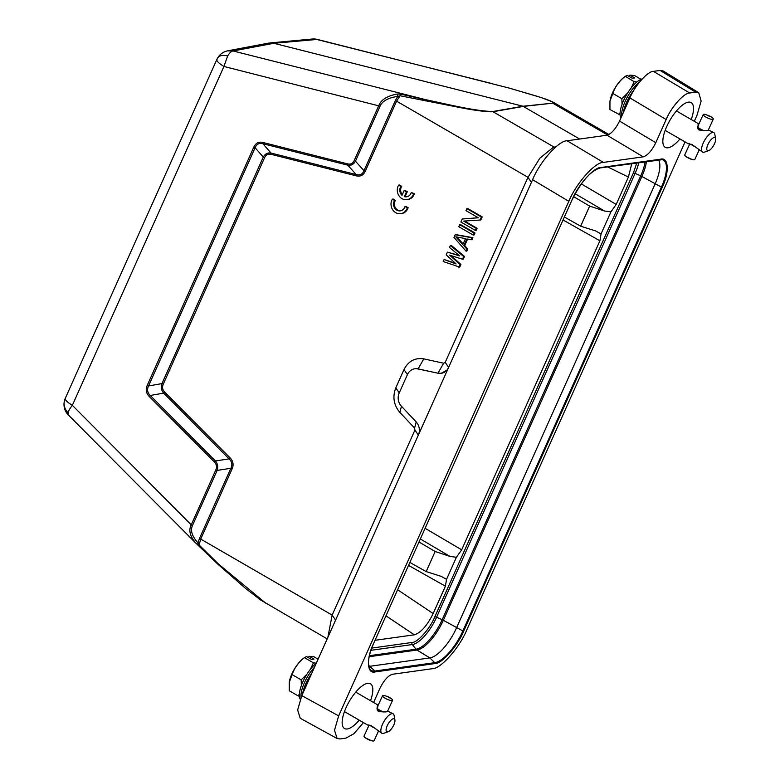 <?xml version="1.0" encoding="UTF-8"?>
<svg xmlns="http://www.w3.org/2000/svg" width="780" height="780" viewBox="0 0 780 780"><rect width="100%" height="100%" fill="white"/><g stroke="black" fill="none" stroke-linecap="round" stroke-linejoin="round"><path stroke-width="1.17" d="M418.402 435.123L414.921 430.053L414.599 428.103L399.877 412.415C393.715 405.064 392.36 396.883 395.791 387.875L403.981 369.564C408.359 361.101 414.979 357.542 423.823 358.878L443.635 363.217L445.204 362.369L448.675 367.439M552.796 147.713L539.818 158.233L527.982 177.314L445.204 362.369M199.105 544.966L198.812 545.883L199.105 544.966L198.013 542.89L199.495 538.375L230.851 468.283C232.606 464.753 232.011 461.614 229.057 458.864L163.663 393.12C161.323 390.273 160.758 387.094 161.957 383.594L263.279 157.082C265.122 153.816 267.715 152.47 271.05 153.055L356.216 174.583C359.95 175.588 362.544 174.291 363.977 170.684L365.255 171.259C363.382 175.276 360.37 176.797 356.236 175.841L271.069 154.313C268.125 153.641 265.97 154.752 264.586 157.667L163.264 384.179C162.006 387.143 162.484 389.785 164.687 392.116L230.08 457.86C233.191 461.097 233.883 464.763 232.128 468.858L200.782 538.951L199.105 544.966L218.185 563.764L266.175 603.535M414.921 430.053L332.144 615.098L327.834 637.445M451.055 255.577L460.921 264.459L459.722 267.14L443.206 261.534L444.103 259.526L456.095 263.952L446.199 254.836L447.398 252.164L459.693 255.908L449.504 247.474L450.401 245.466L463.681 256.532L462.481 259.214L449.572 255.109L460.083 264.576L460.921 264.459M444.103 259.526L455.335 263.24M447.398 252.164L458.991 255.323M450.401 245.466L451.23 245.349L464.51 256.425L463.31 259.096L462.481 259.214M456.027 234.624L472.904 237.666L472.007 239.674L466.879 238.982L463.876 245.68L466.976 249.171L466.079 251.179L453.989 237.422L455.188 234.741L456.027 234.624M467.59 239.119L464.714 245.573L467.805 249.054L466.908 251.062L466.079 251.179M459.683 224.698L460.522 224.582L475 232.976L474.103 234.985L473.275 235.102L458.786 226.707L459.683 224.698L474.172 233.093L475 232.976M464.558 221.023L477.097 228.286L476.2 230.295L475.371 230.412L460.882 222.017L462.238 219.005L478.306 217.776L465.982 210.629L466.879 208.621L481.357 217.016L480.012 220.028L463.632 221.081L476.268 228.403L477.097 228.286M462.238 219.005L478.228 217.727M466.879 208.621L467.707 208.504L482.196 216.899L480.841 219.911L480.012 220.028M402.324 194.659A6.542 5.85 82.1 0 1 401.69 186.332L399.409 185.006L398.58 185.123L397.927 186.518A9.37 8.385 -97.9 0 0 399.067 195.916A9.37 8.385 -97.9 0 0 406.975 199.66A9.37 8.385 -97.9 0 0 413.575 193.82L414.414 193.703L411.274 192.484A6.542 5.85 82.1 0 1 406.575 196.823A6.542 5.85 82.1 0 1 404.313 196.638L405.142 196.531L407.287 191.724L405.005 190.398L404.177 190.515L402.022 195.322A6.542 5.85 82.1 0 1 400.861 186.439L401.69 186.332M406.994 196.745A6.542 5.85 82.1 0 1 405.142 196.531M406.975 199.66L407.803 199.543A9.37 8.385 -97.9 0 0 414.414 193.703M400.715 213.691L401.544 213.574A9.37 8.385 -97.9 0 0 408.145 207.733L405.844 206.398L405.015 206.515L404.566 207.675A6.542 5.85 82.1 0 1 400.315 210.853A6.542 5.85 82.1 0 1 394.436 207.665A6.542 5.85 82.1 0 1 394.602 200.48L395.431 200.362L393.149 199.046L392.32 199.163L391.657 200.548A9.37 8.385 -97.9 0 0 392.808 209.957A9.37 8.385 -97.9 0 0 400.715 213.691A9.37 8.385 -97.9 0 0 407.316 207.851L408.145 207.733M400.735 210.785A6.542 5.85 82.1 0 1 395.158 207.344A6.542 5.85 82.1 0 1 395.431 200.362M368.56 724.981L367.721 725.01M368.413 724.981L371.66 725.936L381.869 733.288A11.242 4.124 -59.9 0 1 382.629 724.025A11.242 4.124 -59.9 0 1 392.057 713.622A11.242 4.124 -59.9 0 1 393.149 713.827A11.242 4.124 -59.9 0 1 394.095 715.426L394.914 719.881A7.498 2.749 -59.9 0 1 393.783 724.99A7.498 2.749 -59.9 0 1 388.001 731.806A7.498 2.749 -59.9 0 1 387.27 725.624A7.498 2.749 -59.9 0 1 391.823 719.492A7.498 2.749 -59.9 0 1 394.914 719.881M388.001 731.806L383.731 733.307A11.242 4.124 -59.9 0 1 382.96 733.492A11.242 4.124 -59.9 0 1 381.869 733.288M393.149 713.827L388.284 711.438C385.827 712.179 382.551 712.082 378.436 711.136L377.237 710.102L377.423 705.139L378.163 705.237M377.91 706.777L377.052 707.889L377.91 706.777L377.423 705.139M377.023 708.513L377.179 708.172A5.528 1.306 24.6 0 1 377.052 707.889L377.072 708.971M377.208 709.712L377.335 708.396A5.528 1.306 24.6 0 0 377.783 708.844L377.315 709.868L377.627 708.806A5.713 1.355 -155.4 0 1 377.179 708.347M377.53 710.356L377.315 709.868M378.017 711.058L377.452 710.249L378.095 709.108A5.528 1.306 24.6 0 0 378.807 709.625L378.193 710.98M387.504 711.399L388.079 711.457M372.674 726.619L372.499 726.999A5.713 1.355 -155.4 0 1 371.592 726.472L371.797 726.024M369.106 725.039L364.026 736.115A5.528 1.306 24.6 0 0 365.683 738.046A5.528 1.306 24.6 0 0 371.553 740.727A5.528 1.306 24.6 0 0 373.513 741A5.528 1.306 24.6 0 0 374.088 740.717L378.407 731.279M371.407 725.8L371.104 726.16A5.713 1.355 -155.4 0 1 370.393 725.654L370.51 725.4M374.039 727.769A5.713 1.355 -155.4 0 1 373.074 727.301L373.201 727.038M380.162 710.434L380.075 710.443A5.713 1.355 -155.4 0 1 379.168 709.917L379.255 709.907A5.528 1.306 24.6 0 0 380.162 710.434L379.616 711.623M380.689 710.716A5.528 1.306 24.6 0 0 381.693 711.194L381.664 711.233A5.713 1.355 -155.4 0 1 380.65 710.746L380.689 710.716M382.015 711.965L382.258 711.438A5.528 1.306 24.6 0 0 383.273 711.838L383.273 711.945M389.093 697.144L390.926 698.402A5.528 1.306 -155.4 0 1 392.574 700.323A5.528 1.306 -155.4 0 1 391.999 700.596A5.528 1.306 -155.4 0 1 386.051 698.743A5.528 1.306 -155.4 0 1 382.522 695.721A5.528 1.306 -155.4 0 1 383.097 695.438A5.528 1.306 -155.4 0 1 385.057 695.711L389.093 697.144L389.435 697.856L387.202 696.286M383.292 711.896A5.713 1.355 -155.4 0 1 382.278 711.496L382.258 711.438M380.182 711.769L380.65 710.746M380.075 710.443L379.548 711.604M378.583 711.214L379.168 709.917M378.807 709.625L378.085 710.911M378.68 709.605A5.713 1.355 -155.4 0 1 377.978 709.088M365.683 738.046L371.553 740.727M689.267 143.793L688.35 143.832M689.111 143.793L692.357 144.758L702.566 152.1A11.242 4.124 -59.9 0 1 703.326 142.847A11.242 4.124 -59.9 0 1 712.754 132.434A11.242 4.124 -59.9 0 1 713.846 132.639A11.242 4.124 -59.9 0 1 714.792 134.238L715.621 138.703A7.498 2.749 -59.9 0 1 714.48 143.803A7.498 2.749 -59.9 0 1 708.708 150.628A7.498 2.749 -59.9 0 1 707.967 144.436A7.498 2.749 -59.9 0 1 712.52 138.304A7.498 2.749 -59.9 0 1 715.621 138.703M708.708 150.628L704.428 152.129A11.242 4.124 -59.9 0 1 703.658 152.305A11.242 4.124 -59.9 0 1 702.566 152.1M713.846 132.639L708.981 130.25C706.534 130.991 703.248 130.894 699.143 129.948L697.934 128.915L698.12 123.952L698.87 124.049M698.607 125.599L697.749 126.701L698.607 125.599L698.12 123.952M697.72 127.325L697.876 126.994A5.528 1.306 24.6 0 1 697.749 126.701L697.768 127.793M697.905 128.534L698.042 127.208A5.528 1.306 24.6 0 0 698.48 127.666L698.012 128.69L698.324 127.618A5.713 1.355 -155.4 0 1 697.885 127.159M698.724 129.87L698.149 129.061L698.802 127.93A5.528 1.306 24.6 0 0 699.514 128.437L698.89 129.792M708.211 130.211L708.776 130.27M693.371 145.431L693.196 145.821A5.713 1.355 -155.4 0 1 692.289 145.294L692.504 144.836M689.803 143.851L684.733 154.937A5.528 1.306 24.6 0 0 686.38 156.858A5.528 1.306 24.6 0 0 692.25 159.549A5.528 1.306 24.6 0 0 694.21 159.812A5.528 1.306 24.6 0 0 694.785 159.539L699.104 150.091M692.104 144.612L691.811 144.982A5.713 1.355 -155.4 0 1 691.1 144.466L691.216 144.212M694.736 146.582A5.713 1.355 -155.4 0 1 693.781 146.123L693.898 145.85M700.859 129.256L700.781 129.256A5.713 1.355 -155.4 0 1 699.875 128.739L699.952 128.729A5.528 1.306 24.6 0 0 700.859 129.256L700.313 130.445M701.386 129.529A5.528 1.306 24.6 0 0 702.4 130.016L702.37 130.046A5.713 1.355 -155.4 0 1 701.356 129.558L701.386 129.529M702.721 130.777L702.956 130.25A5.528 1.306 24.6 0 0 703.979 130.65L703.979 130.757M709.79 115.966L711.633 117.215A5.528 1.306 -155.4 0 1 713.281 119.135A5.528 1.306 -155.4 0 1 712.706 119.418A5.528 1.306 -155.4 0 1 706.748 117.556A5.528 1.306 -155.4 0 1 703.228 114.533A5.528 1.306 -155.4 0 1 703.804 114.251A5.528 1.306 -155.4 0 1 705.754 114.523L710.141 116.668L707.899 115.099M703.999 130.708A5.713 1.355 -155.4 0 1 702.975 130.309L702.956 130.25M700.889 130.582L701.356 129.558M700.781 129.256L700.245 130.426M699.28 130.026L699.875 128.739M699.514 128.437L698.792 129.724M699.387 128.417A5.713 1.355 -155.4 0 1 698.675 127.91M686.38 156.858L692.25 159.549M628.953 76.352L629.87 75.124L634.715 77.941L632.112 78.185L627.266 75.377L625.111 76.43C619.174 81.149 615.079 86.824 612.836 93.444L609.95 101.263L609.95 109.541L620.071 114.923M636.919 81.968L634.13 81.666L625.258 76.303L623.464 77.727A18.369 6.728 120.1 0 0 609.999 100.961A18.369 6.728 120.1 0 0 609.97 101.166M641.062 79.316L634.501 75.514L629.87 75.124M627.676 92.976L621.855 98.68L612.836 93.444M634.13 81.666L631.176 88.004M621.855 98.68L622.06 104.344M620.1 112.651L618.979 114.777M639.522 82.076A23.098 8.463 120.1 0 0 621.718 116.21M620.899 118.034A23.244 8.521 -59.9 0 1 625.667 96.388A23.244 8.521 -59.9 0 1 642.271 78.897M634.159 89.797A23.244 8.521 120.1 0 0 623.327 112.603M375.082 640.292L414.326 634.822C420.898 632.716 427.177 625.628 433.173 613.558L445.409 586.199L446.54 579.335L456.407 557.271L461.682 549.822L599.917 240.796L601.048 233.922L610.916 211.868L616.19 204.418L628.426 177.06L631.8 163.527M419.045 542.022L435.142 551.499L426.153 571.594L441.119 576.342L446.54 579.335M610.916 211.868L604.529 211.019L575.143 193.732M601.048 233.922L595.627 230.939L580.661 226.19L589.651 206.086L604.529 211.019M456.407 557.271L450.021 556.433L420.401 539M435.142 551.499L450.021 556.433M426.153 571.594L409.909 562.438M573.612 196.657L589.651 206.086M564.418 217.025L580.661 226.19M658.427 159.812A31.863 11.681 -59.9 0 1 655.073 184.012L456.544 627.841A31.863 11.681 -59.9 0 1 429.848 657.92L370.071 666.256A31.863 11.681 -59.9 0 1 368.774 666.315M694.288 121.3L697.008 115.235L701.142 101.039L698.724 92.703L695.643 92.177L689.695 93.005C684.031 92.752 671.083 107.347 666.149 119.545L655.795 142.701C651.797 150.735 647.615 155.454 643.237 156.848L603.369 162.406C595.062 162.045 576.069 183.446 568.834 201.328L338.666 715.884L334.513 730.246L337.096 738.504L340.022 738.943L345.979 738.114L353.964 733.688L363.421 722.592M373.591 702.487L379.88 688.418C383.877 680.384 388.06 675.665 392.438 674.271L432.296 668.713C440.612 669.074 459.595 647.673 466.84 629.792L685.054 141.95M359.229 720.164A25.867 9.477 -59.9 0 1 344.487 728.51A25.867 9.477 -59.9 0 1 346.027 707.752A25.867 9.477 -59.9 0 1 370.432 683.758A25.867 9.477 -59.9 0 1 370.51 700.703M679.936 138.976A25.867 9.477 -59.9 0 1 665.184 147.322A25.867 9.477 -59.9 0 1 666.725 126.565A25.867 9.477 -59.9 0 1 691.129 102.57A25.867 9.477 -59.9 0 1 691.207 119.515M698.724 92.703L663.175 70.97L660.094 70.444L653.455 71.37C647.78 71.117 634.832 85.712 629.899 97.909L619.544 121.066L655.795 142.701M643.237 156.848L606.986 135.213L567.128 140.78C558.812 140.41 539.828 161.811 532.594 179.702L301.802 695.633L297.648 710.005L300.232 718.263L337.096 738.504M606.986 135.213C611.364 133.819 615.557 129.1 619.544 121.066M418.334 435.133A11.242 10.062 -97.9 0 0 416.13 421.882L401.398 406.195A11.242 10.062 82.1 0 1 399.204 392.954L407.394 374.644A11.242 10.062 82.1 0 1 414.892 368.755A11.242 10.062 82.1 0 1 418.09 368.881L437.902 373.21A11.242 10.062 -97.9 0 0 441.11 373.337A11.242 10.062 -97.9 0 0 448.607 367.448M419.26 428.639L419.094 427.635M437.902 373.21L441.158 373.288L446.677 370.383M443.635 363.217L437.97 373.201L416.618 368.677M553.117 102.16L553.01 103.35L607.708 135.047M509.535 88.198L536.816 96.184C544.206 98.631 555.701 102.073 552.601 103.184L522.971 106.246L579.647 139.025M552.601 103.184L523.38 106.412L493.067 111.715C488.494 112.057 479.193 111.013 465.163 108.566L400.052 95.755L396.61 101.166L527.982 177.314L531.453 182.383M491.644 83.489L316.319 39.351L312.458 39.01M365.255 171.259L396.61 101.166L395.333 100.591L397.741 96.388L400.052 95.755L400.852 94.214L397.351 94L397.741 96.388C388.138 97.822 382.249 101.088 380.065 106.178L355.456 161.197C353.632 164.424 351.058 165.74 347.744 165.155L347.724 163.897C350.639 164.57 352.794 163.478 354.169 160.621L378.787 105.602C380.991 99.781 387.182 95.911 397.351 94M425.227 100.912L425.958 99.723L400.852 94.214M482.196 216.899L481.357 217.016M476.268 228.403L475.371 230.412M474.172 233.093L473.275 235.102M467.805 249.054L466.976 249.171M464.714 245.573L463.876 245.68M472.904 237.666L472.075 237.783L471.178 239.791M455.188 234.741L472.075 237.783M464.51 256.425L463.681 256.532M460.083 264.576L458.894 267.257M230.08 457.86L229.057 458.864L215.407 460.98C217.737 463.827 218.312 466.976 217.132 470.418L230.851 468.283L232.138 468.858M264.586 157.667L263.279 157.082L255.109 147.732L148.541 385.944C146.835 389.552 147.41 392.72 150.257 395.47L163.663 393.12L164.687 392.116M198.812 545.883L196.258 543.543C190.037 536.62 188.37 530.39 191.236 524.862L192.524 525.437L217.132 470.418L215.855 469.843C217.094 466.937 216.606 464.324 214.383 461.984L215.407 460.99L150.257 395.47L149.233 396.474C146.123 393.247 145.46 389.542 147.235 385.359L148.541 385.944L161.957 383.594L163.264 384.179M147.235 385.359L253.793 147.147L255.099 147.722C256.62 144.124 259.204 142.789 262.87 143.705L271.05 153.055L271.069 154.313M253.793 147.147C255.703 143.062 258.726 141.492 262.86 142.447L262.87 143.705L347.744 165.155L356.216 174.583L356.236 175.841M218.185 563.764L218.137 564.291M554.268 147.186L492.658 111.54L522.971 106.246L273.858 43.28L317.284 39.419L509.379 88.13L541.232 97.568L553.117 102.151L608.936 134.511M227.506 50.866L233.054 50.963A14.995 6.298 104.2 0 0 227.653 55.975L223.938 66.466L380.065 106.178M462.793 244.637L455.822 236.798L465.494 238.612L462.793 244.637M192.524 525.437C190.164 530.468 191.997 536.289 198.013 542.89L196.258 543.543L195.595 542.899L68.367 414.979A14.995 14.995 0 0 1 64.379 401.047A14.995 13.065 -167.1 0 0 68.065 412.747L68.377 414.97M215.855 469.843L191.236 524.862L72.355 405.327A14.995 4.309 135.2 0 0 68.065 412.747M327.181 638.898L260.676 600.025L245.827 588.656L217.99 564.301L195.595 542.899M268.642 43.124L273.858 43.28L233.054 50.963L425.958 99.723C446.735 104.081 473.821 110.936 492.658 111.54M463.106 243.935L456.944 237.003M395.333 100.591L363.977 170.684L355.456 161.197L354.169 160.621M300.271 699.348A23.244 8.521 -59.9 0 1 302.767 682.032A23.244 8.521 -59.9 0 1 316.397 663.01M311.893 673.072A23.244 8.521 120.1 0 0 302.63 693.791M314.545 667.154A23.098 8.463 120.1 0 0 301.022 697.447M316.222 663.156L313.433 662.844L310.469 669.191M306.979 674.164L301.158 679.858L301.353 685.532M299.393 693.839L298.272 695.965L299.374 696.101M318.103 659.188L313.804 656.701L309.173 656.312L314.018 659.12L311.415 659.373L306.569 656.565L304.405 657.618L313.433 662.844M289.263 682.344A18.369 6.728 120.1 0 1 289.292 682.149A18.369 6.728 120.1 0 1 302.767 658.915L304.405 657.618C298.477 662.327 294.382 668.002 292.13 674.632L289.253 682.451L289.253 690.729L298.272 695.965M301.158 679.858L292.13 674.632M308.246 657.54L309.173 656.312M400.861 186.439L398.58 185.123M413.575 193.82L411.274 192.484M404.313 196.638L406.458 191.841L407.287 191.724M406.458 191.841L404.177 190.515M407.316 207.851L405.015 206.515M394.602 200.48L392.32 199.163M199.495 538.375L332.144 615.098L335.624 620.168M636.841 162.825L633.409 172.926L434.869 616.756C430.092 628.563 417.553 642.7 412.074 642.457L371.758 648.082M445.409 586.199L408.584 565.422M433.173 613.558L397.673 589.797M414.326 634.822L386.012 615.868M628.426 177.06L607.639 166.891M616.19 204.418L581.315 183.905M599.917 240.796L563.092 220.009M461.682 549.822L425.168 528.343M412.074 642.457A1.872 1.677 -97.9 0 0 412.327 644.543L370.958 650.315M434.869 616.756L436.595 617.204A28.957 10.618 -59.9 0 1 412.327 644.543L416.013 649.204L369.408 655.697M633.409 172.926L635.125 173.365L436.595 617.204L442.182 619.71A31.239 11.447 -59.9 0 1 416.013 649.204A3.744 3.354 -97.9 0 0 416.959 650.052L369.184 656.711M638.8 162.552A28.957 10.618 -59.9 0 1 635.125 173.365L640.712 175.88L442.182 619.71A3.744 0.965 -155.9 0 1 443.352 620.305A31.502 11.544 -59.9 0 1 416.959 650.052L429.848 657.92L434.743 662.678L374.965 671.014A33.599 12.314 -59.9 0 1 370.402 669.698C369.603 669.942 368.959 667.68 368.462 662.893C368.54 657.637 370.237 651.242 373.552 643.724L373.474 643.763C366.093 658.846 367 674.329 375.131 671.921A0.751 0.673 -97.9 0 0 374.965 671.014L368.608 665.369M645.128 161.665A31.239 11.447 -59.9 0 1 640.712 175.88A3.744 0.965 -155.9 0 1 641.881 176.475L443.352 620.305L462.891 630.962A33.599 12.314 -59.9 0 1 434.743 662.678A0.751 0.673 -97.9 0 1 434.918 663.585C441.831 663.897 457.645 646.074 463.661 631.186L462.891 630.962L661.42 187.132L641.881 176.475A31.502 11.544 -59.9 0 0 646.425 161.489M660.241 159.52A33.599 12.314 -59.9 0 1 662.259 159.676L662.259 159.676A33.599 12.314 -59.9 0 1 661.42 187.132L662.2 187.356C669.581 172.273 668.675 156.79 660.543 159.198A0.751 0.673 82.1 0 1 659.792 159.569M373.532 643.636L572.003 199.934L373.474 643.763M375.131 671.921L434.918 663.585M463.661 631.186L662.2 187.356M660.543 159.198L600.756 167.534A0.751 0.673 82.1 0 1 600.259 167.924L662.259 159.676M600.756 167.534C593.843 167.222 578.029 185.045 572.003 199.934M689.695 93.005L653.455 71.37M629.899 97.909L666.149 119.545M695.643 92.177L660.094 70.444M338.666 715.884L301.802 695.633M568.834 201.328L532.594 179.702M603.369 162.406L567.128 140.78M423.823 358.878L418.09 368.881M414.599 428.103L416.198 421.873M401.456 406.244L399.877 412.415M403.981 369.564L407.462 374.634M395.791 387.875L399.233 392.886M217.21 59.007C215.972 60.518 218.215 63.005 223.938 66.466L72.355 405.327C66.632 401.866 64.399 399.38 65.627 397.868M214.383 461.984L149.233 396.474M262.86 142.447L347.724 163.897M227.653 55.975A14.995 7.761 -149.5 0 0 217.659 57.934A14.995 14.995 0 0 0 216.889 59.416L65.306 398.278A14.995 14.995 0 0 0 64.379 401.047M344.458 711.604L367.633 725.029M377.198 707.343L382.522 695.721M665.164 130.416L688.418 143.822M697.905 126.155L703.228 114.533M600.259 167.924C590.645 170.83 581.256 181.486 572.091 199.894M552.806 147.703L556.384 146.445M269.773 42.959L312.224 39.029M227.809 50.797L268.613 43.114M227.438 50.875A14.995 14.995 0 0 0 217.659 57.934M708.152 130.348L713.281 119.135M676.445 110.955L698.899 123.981M387.445 711.535L392.574 700.323M355.738 692.143L378.202 705.159M317.284 39.419A14.995 14.995 0 0 0 312.526 39"/></g></svg>
